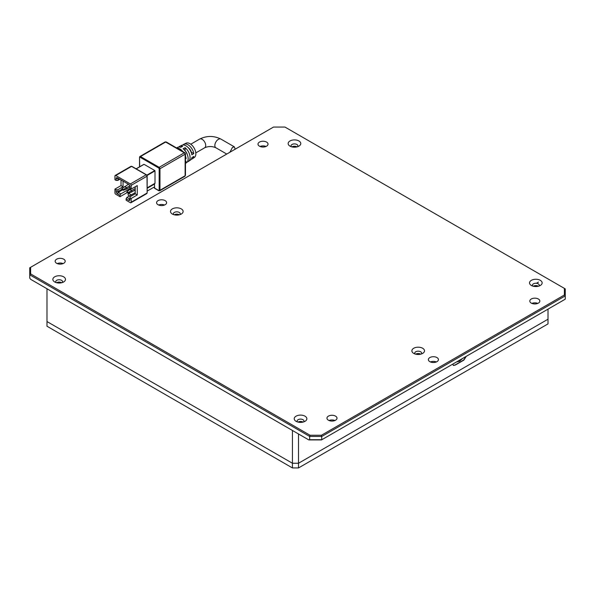 <?xml version="1.0" encoding="UTF-8"?>
<svg xmlns="http://www.w3.org/2000/svg" width="595" height="595" viewBox="0 0 595 595"><rect width="100%" height="100%" fill="white"/><g stroke="black" fill="none" stroke-linecap="round" stroke-linejoin="round"><path stroke-width="0.89" d="M56.027 282.551A3.444 1.986 180 0 1 55.722 281.733A3.444 1.986 180 0 1 57.841 279.895A3.444 1.986 180 0 1 61.597 280.327A3.444 1.986 180 0 1 62.601 281.733A3.444 1.986 180 0 1 62.297 282.551M61.694 282.729A3.444 1.986 0 0 0 61.597 282.67A3.444 1.986 0 0 0 56.629 282.729M173.673 214.631A3.444 1.986 180 0 1 173.368 213.813A3.444 1.986 180 0 1 175.495 211.976A3.444 1.986 180 0 1 179.244 212.408A3.444 1.986 180 0 1 180.255 213.813A3.444 1.986 180 0 1 179.943 214.631M179.34 214.81A3.444 1.986 0 0 0 179.244 214.75A3.444 1.986 0 0 0 174.275 214.81M291.319 146.705A3.444 1.986 180 0 1 291.014 145.887A3.444 1.986 180 0 1 293.142 144.05A3.444 1.986 180 0 1 296.89 144.481A3.444 1.986 180 0 1 297.902 145.887A3.444 1.986 180 0 1 297.597 146.705M296.987 146.883A3.444 1.986 0 0 0 296.89 146.824A3.444 1.986 0 0 0 291.929 146.883M297.403 421.914A3.444 1.986 180 0 1 297.098 421.096A3.444 1.986 180 0 1 299.226 419.259A3.444 1.986 180 0 1 302.974 419.691A3.444 1.986 180 0 1 303.986 421.096A3.444 1.986 180 0 1 303.681 421.914M303.071 422.093A3.444 1.986 0 0 0 302.974 422.034A3.444 1.986 0 0 0 298.013 422.093M415.057 353.988A3.444 1.986 180 0 1 414.745 353.17A3.444 1.986 180 0 1 416.872 351.333A3.444 1.986 180 0 1 420.628 351.764A3.444 1.986 180 0 1 421.632 353.17A3.444 1.986 180 0 1 421.327 353.988M420.724 354.166A3.444 1.986 0 0 0 420.628 354.107A3.444 1.986 0 0 0 415.66 354.166M532.704 286.069A3.444 1.986 180 0 1 532.399 285.25A3.444 1.986 180 0 1 534.518 283.413A3.444 1.986 180 0 1 538.274 283.845A3.444 1.986 180 0 1 539.278 285.25A3.444 1.986 180 0 1 538.973 286.069M538.371 286.24A3.444 1.986 0 0 0 538.274 286.188A3.444 1.986 0 0 0 533.306 286.24M429.85 361.663A5.02 2.901 180 0 1 428.385 359.611A5.02 2.901 180 0 1 431.479 356.933A5.02 2.901 180 0 1 436.953 357.565A5.02 2.901 180 0 1 438.426 359.611A5.02 2.901 180 0 1 435.324 362.288A5.02 2.901 180 0 1 429.85 361.663M436.358 361.953A5.02 2.901 0 0 0 430.445 361.953M158.047 204.732A5.02 2.901 180 0 1 156.574 202.687A5.02 2.901 180 0 1 159.676 200.009A5.02 2.901 180 0 1 165.15 200.634A5.02 2.901 180 0 1 166.615 202.687A5.02 2.901 180 0 1 163.521 205.364A5.02 2.901 180 0 1 158.047 204.732M164.555 205.03A5.02 2.901 0 0 0 158.642 205.03M259.465 146.184A5.02 2.901 180 0 1 257.999 144.131A5.02 2.901 180 0 1 261.093 141.454A5.02 2.901 180 0 1 266.567 142.079A5.02 2.901 180 0 1 268.04 144.131A5.02 2.901 180 0 1 264.939 146.809A5.02 2.901 180 0 1 259.465 146.184M265.972 146.474A5.02 2.901 0 0 0 260.06 146.474M56.629 263.288A5.02 2.901 180 0 1 55.157 261.242A5.02 2.901 180 0 1 58.258 258.565A5.02 2.901 180 0 1 63.725 259.189A5.02 2.901 180 0 1 65.197 261.242A5.02 2.901 180 0 1 62.096 263.92A5.02 2.901 180 0 1 56.629 263.288M63.13 263.585A5.02 2.901 0 0 0 57.217 263.585M328.433 420.219A5.02 2.901 180 0 1 326.96 418.166A5.02 2.901 180 0 1 330.061 415.488A5.02 2.901 180 0 1 335.535 416.121A5.02 2.901 180 0 1 337.001 418.166A5.02 2.901 180 0 1 333.907 420.844A5.02 2.901 180 0 1 328.433 420.219M334.94 420.509A5.02 2.901 0 0 0 329.028 420.509M531.276 303.108A5.02 2.901 180 0 1 529.803 301.055A5.02 2.901 180 0 1 532.904 298.378A5.02 2.901 180 0 1 538.371 299.01A5.02 2.901 180 0 1 539.844 301.055A5.02 2.901 180 0 1 536.742 303.733A5.02 2.901 180 0 1 531.276 303.108M537.783 303.398A5.02 2.901 0 0 0 531.87 303.398M54.703 281.971L54.703 281.971A6.314 3.644 180 0 1 54.703 276.816A6.314 3.644 180 0 1 63.628 276.816A6.314 3.644 180 0 1 63.628 281.971A6.314 3.644 180 0 1 54.703 281.971M172.349 214.044L172.349 214.044A6.314 3.644 180 0 1 172.349 208.89A6.314 3.644 180 0 1 181.274 208.89A6.314 3.644 180 0 1 181.274 214.044A6.314 3.644 180 0 1 172.349 214.044M289.996 146.125L289.996 146.125A6.314 3.644 180 0 1 289.996 140.97A6.314 3.644 180 0 1 298.921 140.97A6.314 3.644 180 0 1 298.921 146.125A6.314 3.644 180 0 1 289.996 146.125M296.079 421.327L296.079 421.327A6.314 3.644 180 0 1 296.079 416.173A6.314 3.644 180 0 1 305.004 416.173A6.314 3.644 180 0 1 305.004 421.327A6.314 3.644 180 0 1 296.079 421.327M413.726 353.408L413.726 353.408A6.314 3.644 180 0 1 413.726 348.254A6.314 3.644 180 0 1 422.651 348.254A6.314 3.644 180 0 1 422.651 353.408A6.314 3.644 180 0 1 413.726 353.408M531.372 285.481L531.372 285.481A6.314 3.644 180 0 1 531.372 280.327A6.314 3.644 180 0 1 540.297 280.327A6.314 3.644 180 0 1 540.297 285.481A6.314 3.644 180 0 1 531.372 285.481M30.613 273.916L30.613 267.304L29.75 267.795L29.75 274.823L30.613 273.916L310.025 435.235L309.668 436.433L321.843 436.433L565.25 295.901L565.25 299.181L321.486 439.921L308.812 439.921L30.613 279.3L29.75 278.103L29.75 274.823L309.668 436.433L309.668 439.712L308.812 439.921M564.387 294.994L565.25 295.901L565.25 288.88L564.387 288.382L564.387 294.994L321.486 435.235L321.843 439.712L309.668 439.712M564.387 288.382L284.975 127.062L273.514 127.062L30.613 267.304M321.486 435.235L310.025 435.235M532.027 285.808L532.399 285.593M536.393 283.287L538.475 282.082M185.462 161.751L186.116 161.334A9.022 5.206 60 0 1 185.462 163.06M185.462 163.402L186.48 162.725A8.873 5.124 -120 0 0 188.154 158.761A8.873 5.124 -120 0 0 183.096 148.735L185.127 147.686A8.724 5.035 60 0 1 190.073 157.526A8.724 5.035 60 0 1 188.429 161.423L190.378 160.122A8.568 4.946 -120 0 0 191.873 157.63L193.792 156.396A8.419 4.864 60 0 1 192.326 158.82A8.419 4.864 60 0 1 191.233 159.259M192.326 158.82L194.282 157.526A8.271 4.775 -120 0 0 195.844 153.83A8.271 4.775 -120 0 0 192.334 145.611A8.271 4.775 -120 0 0 186.012 143.209L183.915 144.25A8.419 4.864 60 0 1 189.775 146.117A8.419 4.864 60 0 1 193.792 153.584L191.873 154.819A8.568 4.946 -120 0 0 187.789 147.203A8.568 4.946 -120 0 0 181.817 145.284L179.712 146.325A8.724 5.035 60 0 1 182.695 146.288L180.664 147.329A8.873 5.124 -120 0 0 177.615 147.367L176.522 147.91M188.429 161.423A8.724 5.035 60 0 1 187.336 161.87M229.908 152.238L232.437 147.441L234.348 146.846L235.174 149.196M154.804 183.424L147.158 187.834L154.804 183.424M154.499 183.691L154.618 188.31L158.872 190.772L159.162 190.274L159.162 168.727L158.753 168.021L140.093 157.244L140.502 156.544L165.655 142.026A1.145 0.662 -120 0 0 165.083 141.967L166.228 141.967A1.145 0.662 120 0 0 165.655 142.026L184.316 152.796L159.162 167.321L140.502 156.544A1.145 0.662 60 0 0 139.929 156.485L165.083 141.967M136.21 168.861L143.849 164.451M144.05 164.332L154.804 170.542L146.853 175.131M147.054 175.48L155.005 170.891L154.804 170.542M155.005 170.891L155.005 183.305M178.783 147.054A8.724 5.035 60 0 1 179.712 146.325M176.812 148.081A9.022 5.206 60 0 1 182.888 151.584M185.462 156.039A9.022 5.206 60 0 1 186.116 158.523L185.462 158.939M182.985 144.979A8.419 4.864 60 0 1 183.915 144.25M186.116 158.523L185.462 158.144M193.792 153.584L191.3 152.149A5.02 2.901 -120 0 0 188.355 147.776M185.127 150.818L185.127 147.686M187.232 154.455A5.02 2.901 -120 0 0 185.149 150.847M154.499 187.812L153.889 187.224L147.158 191.114M147.158 188.303L153.079 184.889A4.016 2.321 -60 0 1 154.499 184.502M129.487 195.926L128.126 195.071L128.126 193.196L131.376 194.84M129.814 185.789L126.609 187.641L126.609 189.039L129.955 187.113M135.229 186.756L135.229 193.784L129.955 196.833L129.955 199.637A1.718 0.997 60 0 1 128.736 200.344L126.103 198.819L126.103 200.225L130.357 202.687A1.145 0.662 60 0 0 130.93 202.746L146.757 193.606A1.145 0.662 -120 0 0 146.995 193.085L131.168 202.218L131.168 198.47L137.259 194.959L137.259 185.588L131.168 189.098L131.168 185.35L146.995 176.217L146.995 175.748M121.03 179.965L121.03 185.588L114.947 189.098L114.947 192.847A1.145 0.662 60 0 0 115.757 194.253L120.012 196.714L120.012 195.309L120.822 193.903L118.189 192.378L117.78 189.805L123.053 186.756L123.053 181.14M117.78 180.434L118.189 178.329L117.379 177.86L118.189 178.329L116.159 178.56L116.159 180.434L117.78 180.434L119.811 179.266M135.229 188.518L131.681 190.564L131.681 191.969L135.229 189.924M120.012 196.714L127.218 192.557M115.757 175.518L131.577 166.384L146.184 174.811L130.357 183.952L115.757 175.518A1.145 0.662 60 0 0 115.177 175.458A1.145 0.662 60 0 0 114.947 175.986L114.947 179.735L116.159 180.434M134.723 190.214L135.229 190.504M126.609 189.039L123.262 190.274L121.841 189.455L121.841 188.749L128.431 184.242M128.736 200.344L129.955 198.708L129.546 198.938L126.913 197.414L126.103 198.819M131.168 198.47L129.955 197.771M135.229 193.784L137.259 194.959M116.159 178.56A1.718 0.997 60 0 1 117.379 177.86L128.736 184.42A1.718 0.997 60 0 1 129.955 186.525L129.955 188.399L131.168 189.098M117.78 189.805L116.159 189.805L114.947 189.098M121.03 185.588L123.053 186.756M116.159 189.805L116.159 191.679L117.78 191.679L121.841 189.336M131.681 191.969L128.334 193.196L126.913 192.378L126.913 191.679L130.662 188.808M135.229 192.616L126.913 197.414M131.168 202.218A1.145 0.662 60 0 1 130.93 202.746M120.822 193.903L130.156 188.518M120.012 195.309L117.379 193.784A1.718 0.997 60 0 1 116.159 191.679M130.357 183.952A1.145 0.662 60 0 1 131.168 185.35M134.314 190.445L135.229 190.973M123.262 190.274L123.262 189.567L126.609 187.641L124.578 186.466M123.262 189.567L121.841 188.749M128.334 193.196L128.334 192.497L131.681 190.564L129.65 189.396M128.334 192.497L126.913 191.679M129.621 192.728L129.145 193.554M548.01 309.14L548.01 323.896L298.512 467.938L292.428 467.938L46.99 326.238L46.99 321.553L292.428 463.252L298.512 463.252L548.01 319.21L298.512 463.252L292.428 463.252L46.99 321.553L46.99 288.761L292.428 430.46L292.428 467.938M298.512 467.938L298.512 433.978M61.106 282.856A2.871 1.659 0 0 0 57.217 282.856M296.399 147.01A2.871 1.659 0 0 0 292.517 147.01M178.753 214.936A2.871 1.659 0 0 0 174.863 214.936M302.483 422.219A2.871 1.659 0 0 0 298.601 422.219M537.783 286.374A2.871 1.659 0 0 0 533.894 286.374M420.137 354.293A2.871 1.659 0 0 0 416.247 354.293M452.773 364.125L453.383 365.449L455.235 365.099L463.884 360.109L466.272 356.323M453.278 365.382L455.034 364.988L463.684 359.99L466.019 356.472M456.573 361.924L459.563 361.239L462.546 358.48M195.792 152.908L204.673 147.776A5.02 2.901 -120 0 0 205.714 145.477A5.02 2.901 -120 0 0 203.52 140.427A5.02 2.901 -120 0 0 199.652 139.081C206.74 135.608 213.821 135.608 220.901 139.081L234.348 146.846M204.673 147.776C208.414 146.132 212.147 146.132 215.881 147.776A5.02 2.901 -60 0 1 214.84 145.477A5.02 2.901 -60 0 1 218.395 139.327A5.02 2.901 -60 0 1 220.901 139.081M139.691 166.756L139.52 157.244L139.52 166.853M139.691 157.013A1.145 0.662 60 0 1 139.929 156.485L139.52 157.244M139.691 157.482L140.093 157.244M154.499 188.05L158.753 190.504M184.889 176.276A1.145 0.662 -120 0 0 185.127 175.748L159.973 190.274A1.145 0.662 60 0 1 159.735 190.794L184.889 176.276L185.462 175.28L185.462 153.733A1.145 0.662 180 0 1 185.127 154.202A1.145 0.662 -120 0 0 184.316 152.796A1.145 0.662 -60 0 1 184.889 152.744L166.228 141.967M159.162 190.742L159.735 190.794M158.753 168.021L159.162 167.321A1.145 0.662 -120 0 1 159.973 168.727L185.127 154.202L185.127 175.748A1.145 0.662 0 0 0 185.462 175.28M159.162 168.727L159.973 168.727L159.973 190.274L159.162 190.274M146.757 193.606L147.158 192.847L146.995 176.217A1.145 0.662 -120 0 0 146.184 174.811L146.586 175.049M131.577 166.384L131.004 166.325A1.145 0.662 -120 0 1 131.577 166.384M154.291 187.693L153.689 187.343L154.291 187.693M153.889 187.224L154.291 187.462M122.548 189.864L118.189 192.378L117.379 193.784M215.881 147.776L226.762 154.053M147.158 187.931L154.945 183.439M136.121 168.816L143.908 164.317M185.462 153.733L184.889 152.744M147.158 192.847L147.158 175.986L146.467 174.789L131.859 166.355M199.652 139.081L190.772 144.213M154.35 187.827L153.599 187.395M153.934 184.019L154.499 184.346M115.177 175.458L131.004 166.325"/></g></svg>
